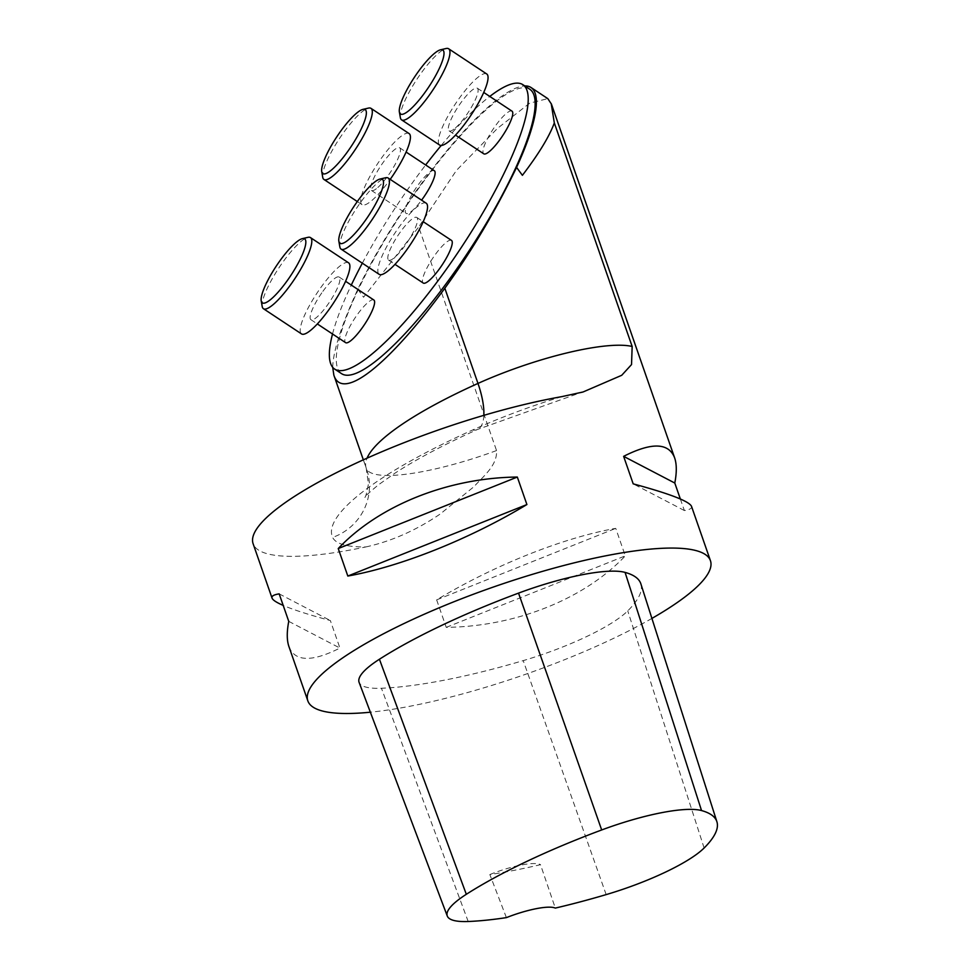 <?xml version="1.0" encoding="UTF-8"?>
<svg xmlns="http://www.w3.org/2000/svg" width="970" height="970" viewBox="0 0 970 970"><rect width="100%" height="100%" fill="white"/><g stroke="black" fill="none" stroke-linecap="round" stroke-linejoin="round"><path stroke-width="0.73" stroke-dasharray="4.85 3.64" d="M561.691 396.657A173.933 37.939 160.8 0 0 472.572 430.013A267.72 58.406 160.8 0 0 332.637 537.404A173.933 37.939 160.8 0 0 365.884 546.934A213.157 46.499 -19.2 0 1 253.109 543.721M651.913 618.411A213.157 46.499 -19.2 0 1 370.358 712.198M365.884 546.934C391.346 541.333 416.13 530.36 440.21 514.015L474.027 486.637C483.181 476.343 497.452 465.515 496.543 450.565L418.688 227.016L456.349 170.526L497.464 128.379L529.778 103.111L547.82 98.637M680.346 498.992L684.371 510.535C689.779 509.686 692.156 508.28 691.513 506.328M288.914 646.529C294.819 661.77 311.819 662.28 339.924 648.057L330.346 620.545C308.957 614.786 293.231 609.742 283.204 605.413M436.645 599.86L446.224 627.36C515.494 626.608 584.376 599.108 625.31 555.858L615.732 528.359C563.012 537.744 494.13 565.243 436.645 599.86L615.732 528.359M640.867 583.867A238.729 52.077 -19.2 0 1 627.748 610.882A102.311 22.322 -19.2 0 1 523.218 660.619A238.729 52.077 -19.2 0 1 381.44 688.251A102.311 22.322 -19.2 0 1 359.106 682.383M506.401 917.62L489.838 874.552A233.491 50.937 160.8 0 0 540.508 864.682L555.301 908.09M489.838 874.552A42.631 9.3 -19.2 0 1 540.508 864.682M288.757 621.37L339.924 648.057M279.178 593.87L330.346 620.545M684.371 510.535L633.204 483.86M446.224 627.36L625.31 555.858M332.698 367.315C333.159 350.982 341.525 324.974 357.797 289.266A172.66 38.958 123.5 0 1 524.746 85.918M529.838 89.288A170.526 38.473 -56.5 0 0 403.629 210.235A170.526 38.473 -56.5 0 0 341.586 373.668M332.528 333.995A170.526 38.473 123.5 0 1 351.298 285.071M362.331 263.185A170.526 38.473 123.5 0 1 425.648 164.985M441.217 145.464A170.526 38.473 123.5 0 1 489.777 96.442M357.797 289.266L363.556 297.232L418.688 227.016M451.474 240.39A25.584 5.771 -56.5 0 0 433.845 256.601A25.584 5.771 -56.5 0 0 422.593 282.112A25.584 5.771 -56.5 0 0 423.235 283.046M511.99 111.15A25.584 5.771 -56.5 0 0 493.051 129.289A25.584 5.771 -56.5 0 0 483.751 153.806M434.342 170.732A25.584 5.771 -56.5 0 0 415.415 188.883A25.584 5.771 -56.5 0 0 406.103 213.4A25.584 5.771 -56.5 0 0 411.05 211.654A25.584 5.771 -56.5 0 0 421.586 200.16M373.826 299.985A25.584 5.771 -56.5 0 0 357.542 314.316A25.584 5.771 -56.5 0 0 345.587 342.64M322.877 291.364A25.584 5.771 123.5 0 1 339.161 277.044A25.584 5.771 123.5 0 1 329.861 301.549A25.584 5.771 123.5 0 1 310.921 319.7A25.584 5.771 123.5 0 1 322.877 291.364M348.582 262.821A42.631 9.615 -56.5 0 0 319.203 289.848A42.631 9.615 -56.5 0 0 300.445 332.358A42.631 9.615 -56.5 0 0 301.512 333.91M262.203 306.508A42.631 9.615 123.5 0 1 278.936 267.841A42.631 9.615 123.5 0 1 307.987 237.335M322.719 177.255A42.631 9.615 123.5 0 1 343.841 132.235A42.631 9.615 123.5 0 1 368.503 108.094M376.384 188.701A25.584 5.771 123.5 0 1 371.437 190.447A25.584 5.771 123.5 0 1 380.749 165.931A25.584 5.771 123.5 0 1 399.676 147.792A25.584 5.771 123.5 0 1 400.319 148.725A25.584 5.771 123.5 0 1 393.068 168.028A25.584 5.771 123.5 0 1 376.384 188.701M409.085 133.569A42.631 9.615 -56.5 0 0 381.938 157.455A42.631 9.615 -56.5 0 0 362.028 204.67A42.631 9.615 -56.5 0 0 390.195 179.377M400.367 117.661A42.631 9.615 123.5 0 1 421.489 72.641A42.631 9.615 123.5 0 1 446.139 48.5M454.033 129.107A25.584 5.771 123.5 0 1 449.086 130.853A25.584 5.771 123.5 0 1 458.398 106.348A25.584 5.771 123.5 0 1 477.325 88.197A25.584 5.771 123.5 0 1 465.382 116.533A25.584 5.771 123.5 0 1 454.033 129.107M486.734 73.975A42.631 9.615 -56.5 0 0 455.185 104.214A42.631 9.615 -56.5 0 0 439.677 145.076M387.939 259.172A25.584 5.771 123.5 0 1 399.191 233.661A25.584 5.771 123.5 0 1 416.809 217.45A25.584 5.771 123.5 0 1 407.509 241.966A25.584 5.771 123.5 0 1 388.57 260.106A25.584 5.771 123.5 0 1 387.939 259.172M426.218 203.227A42.631 9.615 -56.5 0 0 394.669 233.467A42.631 9.615 -56.5 0 0 379.161 274.328M339.852 246.913A42.631 9.615 123.5 0 1 356.572 208.247A42.631 9.615 123.5 0 1 385.636 177.752M704.123 847.998L627.748 610.882M606.165 894.607L523.218 660.619M468.195 921.5L381.44 688.251M496.543 450.565A119.371 26.044 -19.2 0 1 366.563 468.934A213.157 46.499 -19.2 0 1 366.187 468.013A213.157 46.499 -19.2 0 1 367.036 458.179M333.413 373.753L366.563 468.934A54.562 53.241 155.2 0 1 332.637 537.404M483.848 415.342A54.562 19.933 -114.2 0 1 477.458 429.48A54.562 19.933 -114.2 0 1 472.572 430.013M363.338 459.841L366.187 468.013L368.43 483.86C366.781 493.148 365.508 497.707 364.623 497.525C364.962 496.373 369.594 492.117 378.53 484.757L394.923 473.202C416.191 459.331 443.702 444.757 477.458 429.48L581.442 392.401M310.921 319.7L317.348 323.944M339.161 277.044L345.575 281.288M371.437 190.447L406.103 213.4M399.676 147.792L406.09 152.035M362.028 204.67L357.312 201.554M449.086 130.853L455.5 135.109M477.325 88.197L483.739 92.441M388.57 260.106L394.984 264.349M416.809 217.45L423.223 221.694"/><path stroke-width="1.45" d="M283.204 605.413C276.474 602.491 272.752 600.042 272.036 598.078L253.109 543.721A213.157 46.499 -19.2 0 1 277.941 507.977A213.157 46.499 -19.2 0 1 561.691 396.657L583.079 391.977L621.721 375.293L631.531 364.575L632.161 346.484L554.319 122.923C549.372 136.455 538.738 153.927 522.393 175.327L516.573 167.398C495.428 211.205 471.517 251.485 444.83 288.236C388.061 365.763 342.228 401.665 333.862 375.172L332.698 367.315M370.358 712.198A213.157 46.499 -19.2 0 1 307.842 700.886A213.157 46.499 -19.2 0 1 332.674 665.129A213.157 46.499 -19.2 0 1 552.342 568.578A213.157 46.499 -19.2 0 1 710.44 560.684A213.157 46.499 -19.2 0 1 651.913 618.411M524.746 85.918A172.66 38.958 123.5 0 1 531.014 87.506L547.82 98.637L551.239 103.814L554.319 122.923M710.44 560.684L691.513 506.328C689.149 501.247 669.712 493.754 633.204 483.86L623.625 456.349C651.731 442.126 668.73 442.635 674.635 457.876C676.781 464.096 676.83 472.487 674.793 483.036L680.346 498.992M272.036 598.078C271.394 596.126 273.77 594.719 279.178 593.87L288.757 621.37C286.72 631.919 286.768 640.309 288.914 646.529L307.842 700.886M517.325 477.046L526.904 504.545C469.419 539.162 400.537 566.662 347.818 576.047L338.239 548.547C379.173 505.297 448.055 477.798 517.325 477.046L338.239 548.547M447.267 916.007L359.106 682.383A102.311 22.322 -19.2 0 1 379.428 659.236A238.729 52.077 -19.2 0 1 518.538 593.119A102.311 22.322 -19.2 0 1 625.08 572.397A238.729 52.077 -19.2 0 1 640.867 583.867L716.891 821.711A232.303 50.67 -19.2 0 1 704.123 847.998A95.884 20.916 -19.2 0 1 606.165 894.607A232.303 50.67 -19.2 0 1 555.301 908.09A42.631 9.3 -19.2 0 0 506.401 917.62A232.303 50.67 -19.2 0 1 468.195 921.5A95.884 20.916 -19.2 0 1 447.267 916.007A95.884 20.916 -19.2 0 1 466.315 894.304A232.303 50.67 -19.2 0 1 601.679 829.968A95.884 20.916 -19.2 0 1 701.528 810.556A232.303 50.67 -19.2 0 1 716.891 821.711M526.904 504.545L347.818 576.047M674.793 483.036L623.625 456.349M531.014 87.506A172.66 38.958 123.5 0 1 516.573 167.398M334.662 369.085L341.586 373.668A170.526 38.473 -56.5 0 0 374.59 362.04A170.526 38.473 -56.5 0 0 493.378 211.145A170.526 38.473 -56.5 0 0 529.838 89.288L522.915 84.705A170.526 38.473 123.5 0 1 486.455 206.561A170.526 38.473 123.5 0 1 367.666 357.457A170.526 38.473 123.5 0 1 334.662 369.085A170.526 38.473 123.5 0 1 332.528 333.995M351.298 285.071A170.526 38.473 123.5 0 1 362.331 263.185M425.648 164.985A170.526 38.473 123.5 0 1 441.217 145.464M489.777 96.442A170.526 38.473 123.5 0 1 489.911 96.333A170.526 38.473 123.5 0 1 522.915 84.705M394.984 264.349L423.235 283.046A25.584 5.771 -56.5 0 0 428.182 281.3A25.584 5.771 -56.5 0 0 446.006 258.675A25.584 5.771 -56.5 0 0 451.474 240.39L423.223 221.694M455.5 135.109L483.751 153.806A25.584 5.771 -56.5 0 0 488.698 152.06A25.584 5.771 -56.5 0 0 506.522 129.422A25.584 5.771 -56.5 0 0 511.99 111.15L483.739 92.441M421.586 200.16A25.584 5.771 -56.5 0 0 434.342 170.732L406.09 152.035M317.348 323.944L345.587 342.64A25.584 5.771 -56.5 0 0 350.534 340.894A25.584 5.771 -56.5 0 0 368.357 318.269A25.584 5.771 -56.5 0 0 373.826 299.985L345.575 281.288M286.744 281.361A38.363 8.657 -56.5 0 0 302.422 238.632A38.363 8.657 -56.5 0 0 276.268 266.083A38.363 8.657 -56.5 0 0 261.209 300.87A38.363 8.657 -56.5 0 0 286.744 281.361M263.416 308.702L301.512 333.91A42.631 9.615 -56.5 0 0 333.062 303.683A42.631 9.615 -56.5 0 0 348.582 262.821L310.485 237.601A42.631 9.615 123.5 0 1 290.576 284.816A42.631 9.615 123.5 0 1 263.416 308.702A42.631 9.615 123.5 0 1 262.361 307.15A42.631 9.615 123.5 0 1 262.203 306.508L261.209 300.87M302.422 238.632L307.987 237.335A42.631 9.615 123.5 0 1 310.485 237.601M321.87 172.211A38.363 8.657 -56.5 0 0 351.758 145.573A38.363 8.657 -56.5 0 0 362.925 109.38A38.363 8.657 -56.5 0 0 336.784 136.831A38.363 8.657 -56.5 0 0 321.725 171.629A38.363 8.657 -56.5 0 0 321.87 172.211M362.925 109.38L368.503 108.094A42.631 9.615 123.5 0 1 371.001 108.361A42.631 9.615 123.5 0 1 355.481 149.21A42.631 9.615 123.5 0 1 323.932 179.45A42.631 9.615 123.5 0 1 322.864 177.898A42.631 9.615 123.5 0 1 322.719 177.255L321.725 171.629M390.195 179.377A42.631 9.615 -56.5 0 0 409.085 133.569L371.001 108.361M418.385 71.513A38.363 8.657 -56.5 0 0 399.373 112.035A38.363 8.657 -56.5 0 0 428.861 86.803A38.363 8.657 -56.5 0 0 440.574 49.785A38.363 8.657 -56.5 0 0 418.385 71.513M440.574 49.785L446.139 48.5A42.631 9.615 123.5 0 1 448.637 48.767A42.631 9.615 123.5 0 1 449.704 50.319A42.631 9.615 123.5 0 1 430.959 92.841A42.631 9.615 123.5 0 1 401.58 119.856A42.631 9.615 123.5 0 1 400.367 117.661L399.373 112.035M401.58 119.856L439.677 145.076A42.631 9.615 -56.5 0 0 469.043 118.049A42.631 9.615 -56.5 0 0 487.801 75.527A42.631 9.615 -56.5 0 0 486.734 73.975L448.637 48.767M383.271 180.675A38.363 8.657 -56.5 0 0 380.07 179.038A38.363 8.657 -56.5 0 0 353.917 206.489A38.363 8.657 -56.5 0 0 338.857 241.287A38.363 8.657 -56.5 0 0 363.823 222.554A38.363 8.657 -56.5 0 0 383.271 180.675M341.064 249.108L379.161 274.328A42.631 9.615 -56.5 0 0 406.309 250.442A42.631 9.615 -56.5 0 0 426.218 203.227L388.133 178.007A42.631 9.615 123.5 0 1 389.188 179.559A42.631 9.615 123.5 0 1 368.212 225.222A42.631 9.615 123.5 0 1 341.064 249.108A42.631 9.615 123.5 0 1 339.852 246.913L338.857 241.287M380.07 179.038L385.636 177.752A42.631 9.615 123.5 0 1 388.133 178.007M466.315 894.304L379.428 659.236M601.679 829.968L518.538 593.119M701.528 810.556L625.08 572.397M444.83 288.236L477.98 383.429A119.371 26.044 -19.2 0 1 632.161 346.484M367.036 458.179A213.157 46.499 -19.2 0 1 477.98 383.429A54.562 19.933 -114.2 0 1 483.848 415.342M674.635 457.876L551.324 103.79M333.862 375.172L363.338 459.841M583.079 391.965L581.442 392.401M357.312 201.554L323.932 179.45"/></g></svg>
